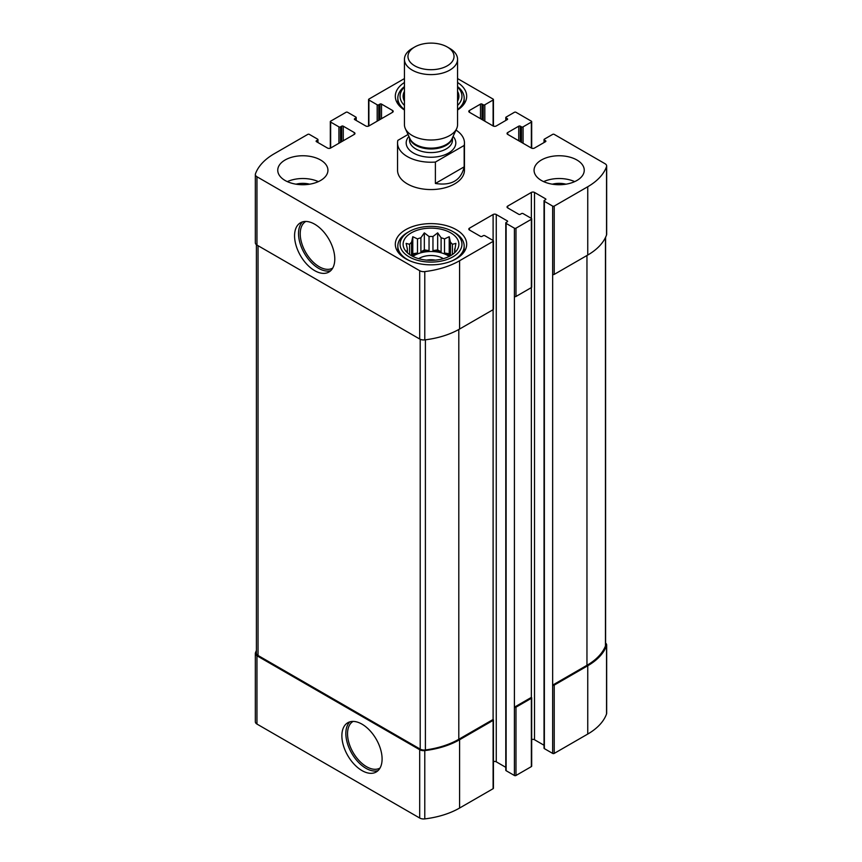 <?xml version="1.0" encoding="UTF-8"?>
<svg xmlns="http://www.w3.org/2000/svg" width="862" height="862" viewBox="0 0 862 862"><rect width="100%" height="100%" fill="white"/><g stroke="black" fill="none" stroke-linecap="round" stroke-linejoin="round"><path stroke-width="1.29" d="M256.402 650.541A69.154 39.921 0 0 0 255.454 652.836A5.581 3.222 0 0 0 255.335 653.493A5.581 3.222 0 0 0 256.962 655.777L419.697 749.724A5.581 3.222 0 0 0 424.783 750.597A69.154 39.921 0 0 0 459.586 739.747L493.107 720.395A1.121 0.646 0 0 0 493.107 719.479L493.107 309.684L459.586 329.036L459.586 260.733L493.107 241.382A1.121 0.646 0 0 0 493.107 240.476L484.821 235.692A1.121 0.646 0 0 0 483.248 235.692L482.063 236.371A1.121 0.646 0 0 1 480.49 236.371L469.445 230.003L469.445 228.182A2.23 1.293 0 0 0 468.799 229.087A2.23 1.293 0 0 0 469.445 230.003M255.335 653.493L255.335 721.796A5.581 3.222 0 0 0 256.962 724.069L419.697 818.027A5.581 3.222 0 0 0 424.783 818.9A69.154 39.921 0 0 0 459.586 808.039L493.107 788.698A1.121 0.646 0 0 0 493.43 788.234L493.43 719.942M361.997 770.596A28.446 16.421 -120 0 0 376.209 771.996A28.446 16.421 -120 0 0 376.209 739.165A28.446 16.421 -120 0 0 347.774 722.744A28.446 16.421 -120 0 0 343.41 745.533A28.446 16.421 -120 0 0 361.997 770.596M493.43 761.674A2.23 1.293 0 0 1 496.264 761.825L496.264 214.519L507.298 220.898A1.121 0.646 0 0 1 507.298 221.803L506.123 222.482A1.121 0.646 0 0 0 505.789 222.946L505.789 770.251A1.121 0.646 0 0 0 506.123 770.703L514.398 775.488L514.398 707.185A1.121 0.646 0 0 0 515.982 707.185L531.358 698.306A1.121 0.646 0 0 0 531.358 697.401L531.358 287.596L515.982 296.474L515.982 228.182L531.358 219.304A1.121 0.646 0 0 0 531.358 218.388L523.072 213.604A1.121 0.646 0 0 0 521.499 213.604L520.314 214.293A1.121 0.646 0 0 1 518.741 214.293L507.696 207.914L507.696 206.093A2.23 1.293 0 0 0 507.039 207.009A2.23 1.293 0 0 0 507.696 207.914M514.398 775.488A1.121 0.646 0 0 0 515.982 775.488L531.358 766.609A1.121 0.646 0 0 0 531.682 766.156L531.682 697.854M531.682 739.585A2.23 1.293 0 0 1 534.515 739.747L534.515 192.431L545.549 198.81A1.121 0.646 0 0 1 545.549 199.725L544.364 200.404A1.121 0.646 0 0 0 544.041 200.857L544.041 748.173A1.121 0.646 0 0 0 544.364 748.625L552.65 753.41L552.65 685.107A1.121 0.646 0 0 0 554.223 685.107L587.744 665.755A69.154 39.921 0 0 0 606.546 645.66A5.581 3.222 0 0 0 606.665 645.002A5.581 3.222 0 0 0 605.598 643.106M552.65 753.41A1.121 0.646 0 0 0 554.223 753.41L587.744 734.058A69.154 39.921 0 0 0 606.546 713.952A5.581 3.222 0 0 0 606.665 713.294L606.665 645.002M520.314 141.67L520.314 126.186L521.499 126.865A1.121 0.646 0 0 0 523.072 126.865L531.358 122.092A1.121 0.646 0 0 0 531.358 121.176L515.982 112.297A1.121 0.646 0 0 0 514.398 112.297L506.123 117.081A1.121 0.646 0 0 0 506.123 117.986L507.298 118.676A1.121 0.646 0 0 1 507.298 119.581L496.264 125.96A2.23 1.293 0 0 1 493.107 125.96L469.445 112.297L469.445 110.476A2.23 1.293 0 0 0 468.799 111.392A2.23 1.293 0 0 0 469.445 112.297M469.445 110.476L480.49 104.097A1.121 0.646 0 0 1 482.063 104.097L483.248 104.787A1.121 0.646 0 0 0 484.821 104.787L493.107 100.003A1.121 0.646 0 0 0 493.107 99.098L457.56 78.571M404.44 78.614A69.154 39.921 0 0 0 402.414 79.746L368.893 99.098A1.121 0.646 0 0 0 368.893 100.003L377.179 104.787A1.121 0.646 0 0 0 378.752 104.787L379.937 104.097A1.121 0.646 0 0 1 381.51 104.097L392.555 110.476A2.23 1.293 0 0 1 393.201 111.392A2.23 1.293 0 0 1 392.555 112.297L368.893 125.96L368.893 100.003M354.702 119.581L354.702 118.676A1.121 0.646 0 0 0 354.702 119.581L365.736 125.96A2.23 1.293 0 0 0 368.893 125.96M354.702 118.676L355.877 117.986A1.121 0.646 0 0 0 355.877 117.081L347.601 112.297A1.121 0.646 0 0 0 346.018 112.297L330.642 121.176A1.121 0.646 0 0 0 330.642 122.092L338.928 126.865A1.121 0.646 0 0 0 340.501 126.865L341.686 126.186A1.121 0.646 0 0 1 343.259 126.186L354.304 132.565A2.23 1.293 0 0 1 354.961 133.47A2.23 1.293 0 0 1 354.304 134.386L330.642 148.038L330.642 122.092M316.451 141.67L316.451 140.754A1.121 0.646 0 0 0 316.451 141.67L327.485 148.038A2.23 1.293 0 0 0 330.642 148.038M316.451 140.754L317.636 140.075A1.121 0.646 0 0 0 317.636 139.159L309.35 134.386A1.121 0.646 0 0 0 307.777 134.386L274.256 153.738A69.154 39.921 0 0 0 255.454 173.833A5.581 3.222 0 0 0 255.335 174.49A5.581 3.222 0 0 0 256.962 176.764L419.697 270.711A5.581 3.222 0 0 0 424.783 271.595A69.154 39.921 0 0 0 459.586 260.733M255.335 174.49L255.335 242.782A5.581 3.222 0 0 0 256.962 245.067L256.962 176.764M314.673 270.636A28.446 16.421 -120 0 0 328.896 272.047A28.446 16.421 -120 0 0 328.896 239.205A28.446 16.421 -120 0 0 300.45 222.784A28.446 16.421 -120 0 0 296.097 245.573A28.446 16.421 -120 0 0 314.673 270.636M459.586 329.036A69.154 39.921 0 0 1 424.783 339.887A5.581 3.222 0 0 1 419.697 339.014L256.962 245.067M493.107 241.382L493.107 309.684A1.121 0.646 0 0 0 493.43 309.232L493.43 240.929M469.445 228.182L493.107 214.519A2.23 1.293 0 0 1 496.264 214.519M496.264 761.825L505.789 767.331M505.789 222.946A1.121 0.646 0 0 0 506.123 223.398L514.398 228.182A1.121 0.646 0 0 0 515.982 228.182M531.358 697.401L514.398 707.185L514.398 296.474A1.121 0.646 0 0 0 515.982 296.474M531.358 219.304L531.358 287.596A1.121 0.646 0 0 0 531.682 287.143L531.682 218.84M507.696 206.093L531.358 192.431A2.23 1.293 0 0 1 534.515 192.431M534.515 739.747L544.041 745.253M544.041 200.857A1.121 0.646 0 0 0 544.364 201.309L552.65 206.093A1.121 0.646 0 0 0 554.223 206.093L587.744 186.742A69.154 39.921 0 0 0 606.546 166.646A5.581 3.222 0 0 0 606.665 165.989A5.581 3.222 0 0 0 605.038 163.715L554.223 134.386A1.121 0.646 0 0 0 552.65 134.386L544.364 139.159A1.121 0.646 0 0 0 544.364 140.075L545.549 140.754A1.121 0.646 0 0 1 545.549 141.67L534.515 148.038A2.23 1.293 0 0 1 531.358 148.038L507.696 134.386L507.696 132.565A2.23 1.293 0 0 0 507.039 133.47A2.23 1.293 0 0 0 507.696 134.386M605.598 237.255L605.598 645.293A5.581 3.222 0 0 1 605.447 646.015A69.154 39.921 0 0 1 586.957 665.302L552.65 685.107L552.65 274.396A1.121 0.646 0 0 0 554.223 274.396L554.223 206.093M606.665 165.989L606.665 234.292A5.581 3.222 0 0 1 606.546 234.949A69.154 39.921 0 0 1 587.744 255.044L554.223 274.396M507.696 132.565L518.741 126.186A1.121 0.646 0 0 1 520.314 126.186M541.411 180.481A25.095 14.492 0 0 0 568.758 183.628A25.095 14.492 0 0 0 584.253 170.234A25.095 14.492 0 0 0 576.904 159.998A25.095 14.492 0 0 0 549.557 156.852A25.095 14.492 0 0 0 534.063 170.234A25.095 14.492 0 0 0 541.411 180.481M285.096 180.481A25.095 14.492 0 0 0 312.443 183.628A25.095 14.492 0 0 0 327.937 170.234A25.095 14.492 0 0 0 320.589 159.998A25.095 14.492 0 0 0 293.242 156.852A25.095 14.492 0 0 0 277.747 170.234A25.095 14.492 0 0 0 285.096 180.481M457.56 82.483A35.687 20.602 180 0 1 466.687 96.253A35.687 20.602 180 0 1 457.56 110.013M404.44 110.013A35.687 20.602 180 0 1 395.313 96.253A35.687 20.602 180 0 1 404.44 82.483M456.235 229.658A35.687 20.602 180 0 1 466.687 244.226A35.687 20.602 180 0 1 431 264.839A35.687 20.602 180 0 1 395.313 244.226A35.687 20.602 180 0 1 417.337 225.187A35.687 20.602 180 0 1 456.235 229.658M464.165 145.452L435.385 162.067A33.456 19.32 180 0 1 407.338 156.582A33.456 19.32 180 0 1 397.544 142.92L397.544 170.234A33.456 19.32 0 0 0 407.338 183.897A33.456 19.32 0 0 0 443.801 188.088A33.456 19.32 0 0 0 464.456 170.234L464.456 142.92A33.456 19.32 180 0 1 464.165 145.452L464.165 166.851L435.385 183.466C451.429 185.944 461.019 180.406 464.165 166.851M256.402 244.689L256.402 653.202A5.581 3.222 0 0 0 258.04 655.476L420.203 749.11A5.581 3.222 0 0 0 425.397 749.962A69.154 39.921 0 0 0 458.799 739.284L493.107 719.479M305.794 221.459A26.927 15.548 -120 0 0 301.668 243.03A26.927 15.548 -120 0 0 319.252 266.757A26.927 15.548 -120 0 0 332.721 268.093M302.573 221.879A28.446 16.421 -120 0 0 300.633 245.099A28.446 16.421 -120 0 0 318.638 268.351A28.446 16.421 -120 0 0 330.739 270.668M353.108 721.408A26.927 15.548 -120 0 0 348.981 742.979A26.927 15.548 -120 0 0 366.576 766.706A26.927 15.548 -120 0 0 380.034 768.042M349.897 721.839A28.446 16.421 -120 0 0 347.957 745.059A28.446 16.421 -120 0 0 365.951 768.301A28.446 16.421 -120 0 0 378.052 770.617M450.718 232.848A27.886 16.098 180 0 1 456.451 250.799A27.886 16.098 180 0 1 431 260.324A27.886 16.098 180 0 1 405.549 250.799A27.886 16.098 180 0 1 415.193 230.973A27.886 16.098 180 0 1 450.718 232.848M454.468 232.503L452.884 231.598A30.946 17.865 180 0 1 452.884 256.865A30.946 17.865 180 0 1 409.116 256.865A30.946 17.865 180 0 1 409.116 231.598A30.946 17.865 180 0 1 452.884 231.598L454.457 232.503A33.176 19.158 180 0 1 454.468 232.503A33.176 19.158 180 0 1 464.176 246.047A33.176 19.158 180 0 1 451.85 260.96M455.028 252.394L455.879 251.079L454.619 251.273L454.619 252.781M454.619 249.01A23.705 13.684 180 0 1 454.705 250.142A23.705 13.684 180 0 1 454.619 251.273L455.879 243.386L452.431 244.302L452.431 254.527M450.212 255.895L449.21 253.751L449.21 236.716L450.47 242.341A23.705 13.684 180 0 1 452.431 244.302M449.21 236.716L444.512 238.903L444.512 253.019A23.705 13.684 0 0 1 447.755 254.592A23.705 13.684 0 0 1 449.942 256.046M441.107 237.772L441.107 251.887L437.67 249.905L437.67 232.869L441.107 237.772A23.705 13.684 180 0 1 444.512 238.903M437.67 232.869L432.961 236.511L432.961 250.626A23.705 13.684 0 0 1 441.107 251.887M429.039 236.511L429.039 250.626L424.33 249.905L424.33 232.869L429.039 236.511A23.705 13.684 180 0 1 432.961 236.511M424.33 232.869L420.893 237.772L420.893 251.887A23.705 13.684 0 0 1 429.039 250.626M417.488 238.903L417.488 253.019L412.79 253.751L412.79 236.716L417.488 238.903A23.705 13.684 180 0 1 420.893 237.772M412.79 236.716L411.53 242.341L411.53 255.755M407.381 249.01L407.381 251.273A23.705 13.684 180 0 1 407.295 250.142A23.705 13.684 180 0 1 407.381 249.01L406.121 243.386L409.569 244.302A23.705 13.684 180 0 1 411.53 242.341M407.381 252.781L407.381 251.273L406.121 251.079L406.972 252.394M412.79 256.423A23.705 13.684 180 0 1 447.755 255.497A23.705 13.684 180 0 1 449.21 256.423M450.47 242.341L450.47 255.755M409.569 244.302L409.569 254.527M417.488 253.019A23.705 13.684 0 0 0 412.058 256.046M418.641 258.665A16.734 9.654 180 0 1 442.831 258.341A16.734 9.654 180 0 1 443.359 258.665M426.658 260.13A13.706 7.92 180 0 1 435.342 260.13M410.15 260.96A33.176 19.158 180 0 1 397.824 246.047A33.176 19.158 180 0 1 407.532 232.503L409.116 231.598M457.56 91.35A27.886 16.098 180 0 1 457.56 101.156M404.44 101.156A27.886 16.098 180 0 1 404.44 91.35M457.56 87.073A30.946 17.865 180 0 1 457.56 105.423M404.44 105.423A30.946 17.865 180 0 1 404.44 87.073M457.56 86.588A33.176 19.158 180 0 1 464.176 98.074A33.176 19.158 180 0 1 457.56 109.549M404.44 109.549A33.176 19.158 180 0 1 397.824 98.074A33.176 19.158 180 0 1 404.44 86.588M287.315 181.623A25.095 14.492 180 0 1 318.369 181.623M296.032 184.188A16.734 9.654 180 0 1 309.652 184.188M543.631 181.623A25.095 14.492 180 0 1 574.685 181.623M552.348 184.188A16.734 9.654 180 0 1 565.968 184.188M412.79 253.751L411.788 255.895M424.33 249.905L420.893 251.887M437.67 249.905L432.961 250.626M449.21 253.751L444.512 253.019M397.544 142.92A33.456 19.32 180 0 1 397.835 140.387L408.038 134.483M455.998 130.076A33.456 19.32 180 0 1 464.456 142.92M435.385 162.067L435.385 183.466M414.708 65.814A23.048 13.307 180 0 1 414.708 47.001A23.048 13.307 180 0 1 447.292 47.001A23.048 13.307 180 0 1 447.292 65.814A23.048 13.307 180 0 1 414.708 65.814M447.292 47.001L449.781 48.434A26.56 15.333 180 0 1 457.56 59.273A26.56 15.333 180 0 1 441.161 73.442A26.56 15.333 180 0 1 412.219 70.113A26.56 15.333 180 0 1 404.44 59.273A26.56 15.333 180 0 1 412.219 48.434L414.708 47.001M457.56 59.273L457.56 124.678A26.56 15.333 180 0 1 456.666 128.621A26.56 15.333 180 0 1 437.896 139.482A26.56 15.333 180 0 1 412.219 135.517A26.56 15.333 180 0 1 405.334 128.621A26.56 15.333 180 0 1 404.44 124.678L404.44 59.273M256.962 724.069L256.962 655.777M419.697 818.027L419.697 749.724M424.783 818.9L424.783 750.597M459.586 808.039L459.586 739.747M493.107 788.698L493.107 720.395M515.982 775.488L515.982 707.185M531.358 766.609L531.358 698.306M554.223 753.41L554.223 685.107M587.744 734.058L587.744 665.755M606.546 713.952L606.546 645.66M506.123 120.271L506.123 117.986M507.298 119.581L507.298 118.676M480.49 118.676L480.49 104.097M482.063 119.581L482.063 104.097M483.248 120.271L483.248 104.787M484.821 121.176L484.821 104.787M493.107 125.96L493.107 100.003M377.179 121.176L377.179 104.787M378.752 120.271L378.752 104.787M379.937 119.581L379.937 104.097M381.51 118.676L381.51 104.097M392.555 112.297L392.555 110.476M355.877 120.271L355.877 117.986M338.928 143.264L338.928 126.865M340.501 142.349L340.501 126.865M341.686 141.67L341.686 126.186M343.259 140.754L343.259 126.186M354.304 134.386L354.304 132.565M317.636 142.349L317.636 140.075M419.697 339.014L419.697 270.711M424.783 339.887L424.783 271.595M493.107 240.476L493.107 214.519M507.298 221.803L507.298 220.898M506.123 770.703L506.123 223.398M514.398 296.474L514.398 228.182M531.358 218.388L531.358 192.431M545.549 199.725L545.549 198.81M544.364 748.625L544.364 201.309M552.65 274.396L552.65 206.093M587.744 255.044L587.744 186.742M606.546 234.949L606.546 166.646M544.364 142.349L544.364 140.075M545.549 141.67L545.549 140.754M518.741 140.754L518.741 126.186M521.499 142.349L521.499 126.865M523.072 143.264L523.072 126.865M531.358 148.038L531.358 122.092M586.957 665.302L586.957 255.497M605.447 646.015L605.447 237.546M258.04 655.476L258.04 245.681M420.203 749.11L420.203 339.272M425.397 749.962L425.397 339.811M458.799 739.284L458.799 329.478M453.078 136.379A24.815 14.331 180 0 1 445.611 154.503A24.815 14.331 180 0 1 413.448 153.048A24.815 14.331 180 0 1 408.922 136.379M456.666 128.621L451.947 138.857A21.669 12.51 180 0 1 436.625 147.714A21.669 12.51 180 0 1 415.678 144.482A21.669 12.51 180 0 1 410.053 138.857L405.334 128.621M452.324 138.039A21.475 12.391 180 0 1 438.025 148.286A21.475 12.391 180 0 1 415.818 145.333A21.475 12.391 180 0 1 409.676 138.039M452.475 137.715L452.475 140.183A21.475 12.391 180 0 1 439.221 151.637A21.475 12.391 180 0 1 415.818 148.954A21.475 12.391 180 0 1 409.525 140.183L409.525 137.715M505.789 120.454L505.789 117.534M493.43 126.111L493.43 99.55M368.57 126.111L368.57 99.55M356.211 120.454L356.211 117.534M330.318 148.199L330.318 121.628M317.959 142.542L317.959 139.622M544.041 142.542L544.041 139.622M531.682 148.199L531.682 121.628M397.824 246.047L397.824 251.823M464.176 246.047L464.176 251.823M397.824 98.074L397.824 103.839M464.176 98.074L464.176 103.839"/></g></svg>
